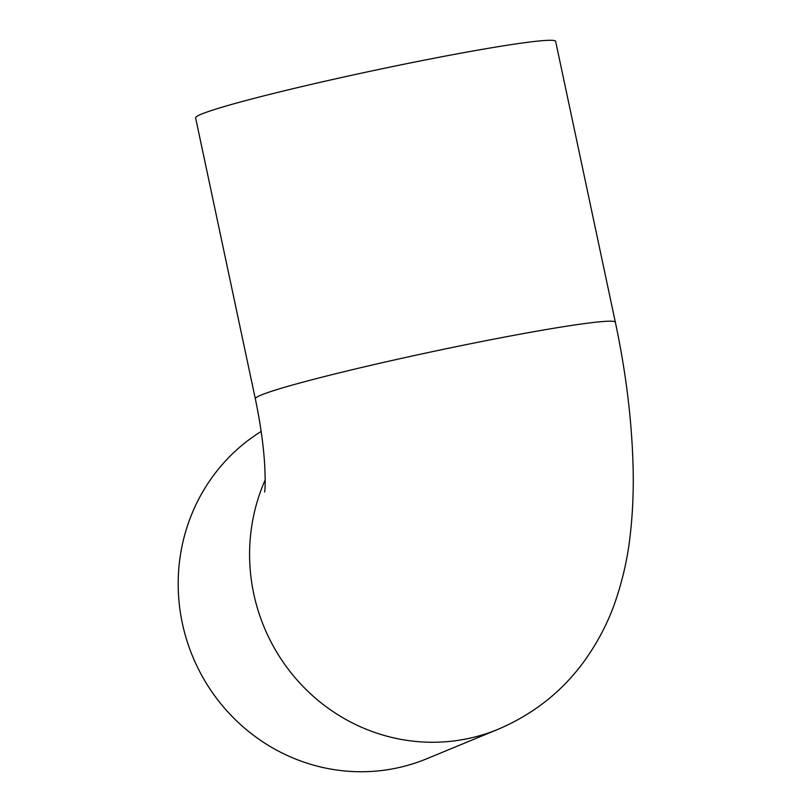 <?xml version="1.0" encoding="UTF-8"?>
<svg xmlns="http://www.w3.org/2000/svg" width="812" height="812" viewBox="0 0 812 812"><rect width="100%" height="100%" fill="white"/><g stroke="black" fill="none" stroke-linecap="round" stroke-linejoin="round"><path stroke-width="1.22" d="M615.354 322.262A184.04 9.287 168 0 0 457.42 346.419A184.04 9.287 168 0 0 261.21 395.028A184.04 9.287 168 0 0 255.323 398.793L195.611 117.882A184.04 9.287 168 0 1 201.498 114.116A184.04 9.287 168 0 1 397.707 65.508A184.04 9.287 168 0 1 555.641 41.351L615.354 322.262C625.981 372.322 631.898 420.707 633.106 467.418C633.675 490.539 632.731 512.88 630.285 534.448C627.859 557.032 622.875 579.362 615.354 601.408C608.361 621.84 598.251 641.409 585.005 660.115C562.98 690.86 534.012 713.921 498.111 729.288L426.706 758.773A184.04 177.27 -112.4 0 1 182.324 623.18A184.04 177.27 -112.4 0 1 261.159 431.426M253.73 593.694A184.04 177.27 -112.4 0 1 265.179 479.922A184.04 177.27 -112.4 0 0 253.73 593.694A184.04 177.27 -112.4 0 0 498.111 729.288M255.323 398.793C260.672 424.564 263.849 447.676 264.854 468.128C265.686 489.463 264.61 490.336 264.671 492.001"/></g></svg>
